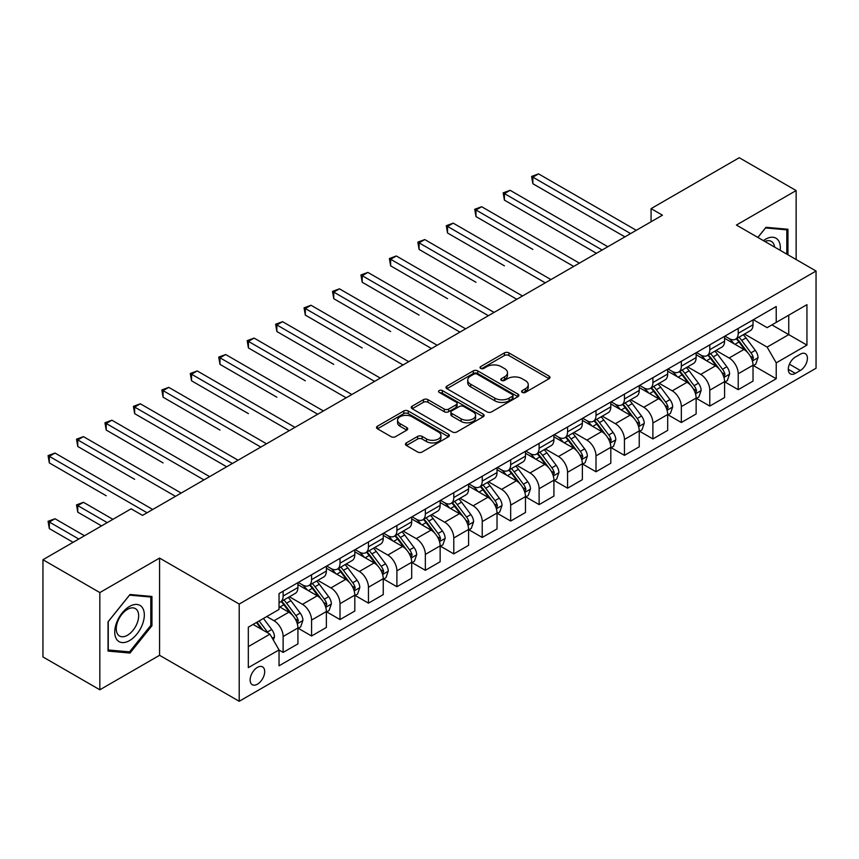 <?xml version="1.0" encoding="UTF-8"?>
<svg xmlns="http://www.w3.org/2000/svg" width="859" height="859" viewBox="0 0 859 859"><rect width="100%" height="100%" fill="white"/><g stroke="black" fill="none" stroke-linecap="round" stroke-linejoin="round"><path stroke-width="1.29" d="M522.229 392.391A2.212 1.278 0 0 0 525.364 392.391L549.094 378.69A3.157 1.825 0 0 0 550.018 377.402A3.157 1.825 0 0 0 549.094 376.113L508.893 352.899A3.157 1.825 0 0 0 504.426 352.899L480.686 366.6A2.212 1.278 0 0 0 480.041 367.502A2.212 1.278 0 0 0 480.686 368.404A2.212 1.278 0 0 0 483.821 368.404L486.892 366.632A10.104 5.83 0 0 1 501.184 366.632L504.534 368.565A10.104 5.83 0 0 1 507.497 372.699A10.104 5.83 0 0 1 504.534 376.822L501.463 378.594A2.212 1.278 0 0 0 500.818 379.495A2.212 1.278 0 0 0 501.463 380.397A2.212 1.278 0 0 0 504.587 380.397L507.658 378.626A10.104 5.83 0 0 1 521.95 378.626L525.3 380.558A10.104 5.83 0 0 1 528.264 384.682A10.104 5.83 0 0 1 525.3 388.816L522.229 390.587A2.212 1.278 0 0 0 521.585 391.489A2.212 1.278 0 0 0 522.229 392.391L522.229 390.587M257.421 684.204A10.297 5.949 120 0 0 264.142 675.131A10.297 5.949 120 0 0 262.564 666.874A10.297 5.949 120 0 0 257.421 667.389A10.297 5.949 120 0 0 250.688 676.462A10.297 5.949 120 0 0 252.267 684.709A10.297 5.949 120 0 0 257.421 684.204M406.371 442.911A3.157 1.825 0 0 0 405.448 444.2A3.157 1.825 0 0 0 406.371 445.488L417.646 451.995A3.157 1.825 0 0 0 422.113 451.995L448.473 436.78A3.157 1.825 0 0 0 449.397 435.492A3.157 1.825 0 0 0 448.473 434.203L408.261 410.989A3.157 1.825 0 0 0 403.794 410.989L377.445 426.214A3.157 1.825 0 0 0 376.521 427.503A3.157 1.825 0 0 0 377.445 428.791L391.07 436.651A3.157 1.825 0 0 0 395.537 436.651L406.812 430.144A3.157 1.825 0 0 0 407.735 428.856A3.157 1.825 0 0 0 406.812 427.567L400.058 423.659A8.45 4.875 0 0 1 397.588 420.212A8.45 4.875 0 0 1 402.796 415.702A8.45 4.875 0 0 1 412.009 416.765L438.477 432.045A8.45 4.875 0 0 1 440.946 435.492A8.45 4.875 0 0 1 435.738 440.001A8.45 4.875 0 0 1 426.526 438.938L422.113 436.393A3.157 1.825 0 0 0 417.646 436.393L406.371 442.911L406.371 445.488M159.57 558.082L99.837 592.57L42.95 559.724L42.95 656.942L99.837 689.788L159.57 655.299L239.21 701.277L239.21 604.06L159.57 558.082L159.57 655.299M796.143 259.536L796.143 190.558L736.41 225.047L816.05 271.025L239.21 604.06M796.143 190.558L739.255 157.723L651.079 208.63L651.079 221.762M42.95 559.724L131.126 508.818L142.508 515.389L662.45 215.19L651.079 208.63M487.107 411.891A3.157 1.825 0 0 0 491.573 411.891L517.934 396.675A3.157 1.825 0 0 0 518.857 395.387A3.157 1.825 0 0 0 517.934 394.098L477.733 370.884A3.157 1.825 0 0 0 473.266 370.884L446.905 386.11A3.157 1.825 0 0 0 445.982 387.398A3.157 1.825 0 0 0 446.905 388.687L487.107 411.891M440.087 392.874A2.212 1.278 0 0 1 442.331 393.186L442.331 390.555L483.198 414.156A3.157 1.825 0 0 1 484.132 415.445A3.157 1.825 0 0 1 483.198 416.733L456.848 431.948A3.157 1.825 0 0 1 452.382 431.948L412.18 408.734L412.18 406.157A3.157 1.825 0 0 0 411.246 407.445A3.157 1.825 0 0 0 412.18 408.734M412.18 406.157L423.455 399.65A3.157 1.825 0 0 1 427.922 399.65L444.232 409.056A3.157 1.825 0 0 0 448.699 409.056L456.172 404.739A3.157 1.825 0 0 0 457.106 403.451A3.157 1.825 0 0 0 456.172 402.162L439.196 392.359A2.212 1.278 0 0 1 438.552 391.457A2.212 1.278 0 0 1 439.915 390.276A2.212 1.278 0 0 1 442.331 390.555M800.352 354.187L795.348 357.076A9.975 5.755 120 0 0 788.83 365.87A9.975 5.755 120 0 0 790.355 373.869A9.975 5.755 120 0 0 795.348 373.375L800.352 370.476A9.975 5.755 120 0 0 806.869 361.693A9.975 5.755 120 0 0 805.334 353.693A9.975 5.755 120 0 0 800.352 354.187M239.21 701.277L816.05 368.243L816.05 271.025M753.364 319.698L767.13 327.655L776.225 322.393L776.225 306.502L279.035 593.558L279.035 609.45L248.315 627.188L248.315 667.647L279.035 649.909L279.035 665.811L776.225 378.755L776.225 362.863L767.13 347.1L744.506 334.033M776.225 322.393L806.945 304.666L806.945 345.125L776.225 362.863M99.837 592.57L99.837 689.788M771.908 324.895L788.745 334.613L788.745 315.167L806.945 304.666M767.13 347.1L788.745 334.613L806.945 345.125M248.315 646.634L269.93 634.146L253.094 624.429M279.035 650.048L283.126 652.411L283.126 636.519A12.874 7.43 -120 0 0 274.032 620.746L266.741 616.547M283.126 652.411L297.923 643.874L297.923 627.972A12.874 7.43 -120 0 0 288.817 612.209L279.035 606.561M298.256 628.305L311.57 635.993L311.57 620.091A12.874 7.43 -120 0 0 302.475 604.328L289.397 596.78M311.57 635.993L326.366 627.446L326.366 611.554A12.874 7.43 -120 0 0 317.261 595.792L297.923 584.625M326.699 611.876L340.014 619.564L340.014 603.673A12.874 7.43 -120 0 0 330.919 587.91L317.841 580.362M340.014 619.564L354.81 611.028L354.81 595.126A12.874 7.43 -120 0 0 345.705 579.363L326.366 568.196M355.143 595.459L368.457 603.147L368.457 587.245A12.874 7.43 -120 0 0 359.363 571.482L346.284 563.934M368.457 603.147L383.254 594.611L383.254 578.708A12.874 7.43 -120 0 0 374.148 562.946L354.81 551.779M383.586 579.041L396.901 586.718L396.901 570.827A12.874 7.43 -120 0 0 387.806 555.064L374.728 547.516M396.901 586.718L411.697 578.182L411.697 562.291A12.874 7.43 -120 0 0 402.592 546.517L383.254 535.35M412.041 562.613L425.345 570.301L425.345 554.409A12.874 7.43 -120 0 0 416.25 538.636L403.172 531.098M425.345 570.301L440.141 561.765L440.141 545.862A12.874 7.43 -120 0 0 431.035 530.1L411.697 518.933M440.484 546.195L453.788 553.883L453.788 537.981A12.874 7.43 -120 0 0 444.694 522.218L431.615 514.67M453.788 553.883L468.584 545.336L468.584 529.445A12.874 7.43 -120 0 0 459.479 513.682L440.141 502.515M468.928 529.767L482.232 537.455L482.232 521.563A12.874 7.43 -120 0 0 473.137 505.801L460.059 498.252M482.232 537.455L497.028 528.919L497.028 513.027A12.874 7.43 -120 0 0 487.923 497.254L468.584 486.087M497.372 513.349L510.675 521.037L510.675 505.135A12.874 7.43 -120 0 0 501.581 489.372L488.503 481.824M510.675 521.037L525.472 512.501L525.472 496.599A12.874 7.43 -120 0 0 516.366 480.836L497.028 469.669M525.815 496.932L539.119 504.609L539.119 488.717A12.874 7.43 -120 0 0 530.024 472.955L516.946 465.406M539.119 504.609L553.915 496.072L553.915 480.181A12.874 7.43 -120 0 0 544.81 464.408L525.472 453.251M554.259 480.503L567.563 488.191L567.563 472.3A12.874 7.43 -120 0 0 558.468 456.526L545.39 448.989M567.563 488.191L582.359 479.655L582.359 463.753A12.874 7.43 -120 0 0 573.254 447.99L553.915 436.823M582.703 464.085L596.006 471.774L596.006 455.871A12.874 7.43 -120 0 0 586.912 440.109L573.833 432.56M596.006 471.774L610.803 463.226L610.803 447.335A12.874 7.43 -120 0 0 601.697 431.572L582.359 420.405M611.146 447.668L624.45 455.345L624.45 439.454A12.874 7.43 -120 0 0 615.355 423.691L602.277 416.143M624.45 455.345L639.246 446.809L639.246 430.917A12.874 7.43 -120 0 0 630.141 415.144L610.803 403.977M639.59 431.239L652.894 438.928L652.894 423.025A12.874 7.43 -120 0 0 643.799 407.263L630.721 399.725M652.894 438.928L667.69 430.391L667.69 414.489A12.874 7.43 -120 0 0 658.585 398.726L639.246 387.559M668.034 414.822L681.337 422.51L681.337 406.608A12.874 7.43 -120 0 0 672.243 390.845L659.175 383.297M681.337 422.51L696.134 413.963L696.134 398.071A12.874 7.43 -120 0 0 687.028 382.309L667.69 371.142M696.477 398.393L709.781 406.082L709.781 390.19A12.874 7.43 -120 0 0 700.686 374.417L687.619 366.879M709.781 406.082L724.577 397.545L724.577 381.643A12.874 7.43 -120 0 0 715.472 365.88L696.134 354.713M724.921 381.976L738.225 389.664L738.225 373.762A12.874 7.43 -120 0 0 729.13 357.999L716.062 350.451M738.225 389.664L753.021 381.117L753.021 365.225A12.874 7.43 -120 0 0 743.915 349.463L724.577 338.296M724.921 336.127L729.13 338.553A12.874 7.43 -120 0 0 735.562 339.198A12.874 7.43 -120 0 0 738.225 333.303L738.225 328.439M696.477 352.544L700.686 354.982A12.874 7.43 -120 0 0 707.118 355.615A12.874 7.43 -120 0 0 709.781 349.72L709.781 344.856M668.034 368.973L672.243 371.399A12.874 7.43 -120 0 0 678.674 372.033A12.874 7.43 -120 0 0 681.337 366.149L681.337 361.285M639.59 385.39L643.799 387.817A12.874 7.43 -120 0 0 650.231 388.461A12.874 7.43 -120 0 0 652.894 382.566L652.894 377.702M611.146 401.808L615.355 404.245A12.874 7.43 -120 0 0 621.787 404.879A12.874 7.43 -120 0 0 624.45 398.984L624.45 394.131M582.703 418.236L586.912 420.663A12.874 7.43 -120 0 0 593.344 421.307A12.874 7.43 -120 0 0 596.006 415.412L596.006 410.548M554.259 434.654L558.468 437.091A12.874 7.43 -120 0 0 564.9 437.725A12.874 7.43 -120 0 0 567.563 431.83L567.563 426.966M525.815 451.082L530.024 453.509A12.874 7.43 -120 0 0 536.456 454.143A12.874 7.43 -120 0 0 539.119 448.258L539.119 443.394M497.361 467.5L501.581 469.927A12.874 7.43 -120 0 0 508.013 470.571A12.874 7.43 -120 0 0 510.675 464.676L510.675 459.812M468.917 483.918L473.137 486.355A12.874 7.43 -120 0 0 479.569 486.989A12.874 7.43 -120 0 0 482.232 481.094L482.232 476.24M440.474 500.346L444.694 502.773A12.874 7.43 -120 0 0 451.125 503.406A12.874 7.43 -120 0 0 453.788 497.522L453.788 492.658M412.03 516.764L416.25 519.201A12.874 7.43 -120 0 0 422.682 519.835A12.874 7.43 -120 0 0 425.345 513.94L425.345 509.076M383.586 533.192L387.806 535.619A12.874 7.43 -120 0 0 394.238 536.252A12.874 7.43 -120 0 0 396.901 530.357L396.901 525.504M355.143 549.61L359.363 552.036A12.874 7.43 -120 0 0 365.794 552.681A12.874 7.43 -120 0 0 368.457 546.786L368.457 541.922M326.699 566.027L330.919 568.465A12.874 7.43 -120 0 0 337.351 569.098A12.874 7.43 -120 0 0 340.014 563.203L340.014 558.35M298.256 582.456L302.475 584.882A12.874 7.43 -120 0 0 308.907 585.516A12.874 7.43 -120 0 0 311.57 579.632L311.57 574.768M753.364 365.558L776.225 378.755M735.562 339.198L750.358 330.651A12.874 7.43 -120 0 0 753.021 324.766L753.021 319.902M707.118 355.615L721.914 347.079A12.874 7.43 -120 0 0 724.577 341.184L724.577 336.32M678.674 372.033L693.471 363.497A12.874 7.43 -120 0 0 696.134 357.602L696.134 352.748M650.231 388.461L665.016 379.914A12.874 7.43 -120 0 0 667.69 374.03L667.69 369.166M621.787 404.879L636.573 396.343A12.874 7.43 -120 0 0 639.246 390.448L639.246 385.584M593.344 421.307L608.129 412.76A12.874 7.43 -120 0 0 610.803 406.865L610.803 402.012M564.9 437.725L579.685 429.189A12.874 7.43 -120 0 0 582.359 423.294L582.359 418.43M536.456 454.143L551.242 445.606A12.874 7.43 -120 0 0 553.915 439.711L553.915 434.858M508.013 470.571L522.798 462.024A12.874 7.43 -120 0 0 525.472 456.14L525.472 451.276M479.569 486.989L494.354 478.452A12.874 7.43 -120 0 0 497.028 472.557L497.028 467.693M451.125 503.406L465.911 494.87A12.874 7.43 -120 0 0 468.584 488.975L468.584 484.122M422.682 519.835L437.467 511.298A12.874 7.43 -120 0 0 440.141 505.403L440.141 500.539M394.238 536.252L409.024 527.716A12.874 7.43 -120 0 0 411.697 521.821L411.697 516.957M365.794 552.681L380.58 544.134A12.874 7.43 -120 0 0 383.254 538.249L383.254 533.385M337.351 569.098L352.136 560.562A12.874 7.43 -120 0 0 354.81 554.667L354.81 549.803M308.907 585.516L323.693 576.98A12.874 7.43 -120 0 0 326.366 571.085L326.366 566.231M279.035 602.46A12.874 7.43 -120 0 0 280.464 601.944L295.249 593.408A12.874 7.43 -120 0 0 297.923 587.513L297.923 582.649M280.464 601.944A12.874 7.43 -120 0 0 283.126 596.049L283.126 591.185M269.93 634.146L279.035 649.909M787.95 254.801L787.95 229.256L765.992 227.302L757.853 237.428M108.03 651.09L129.988 653.044L151.946 625.728L151.946 596.457L129.988 594.492L108.03 621.809L108.03 651.09M150.808 625.073L151.946 625.728M127.669 651.713L129.988 653.044M523.12 392.703L525.3 391.436A10.104 5.83 0 0 0 528.264 387.312L528.264 384.682M507.497 372.699L507.497 375.319A10.104 5.83 0 0 1 504.534 379.453L502.343 380.709M549.051 378.712L508.893 355.529A3.157 1.825 0 0 0 504.426 355.529L481.577 368.715M517.891 396.708L477.733 373.515A3.157 1.825 0 0 0 473.266 373.515L446.948 388.708M512.351 396.289A2.212 1.278 0 0 0 512.995 395.387A2.212 1.278 0 0 0 512.351 394.485L477.056 374.116A2.212 1.278 0 0 0 473.932 374.116L470.689 375.984A10.104 5.83 0 0 0 467.736 380.108A10.104 5.83 0 0 0 470.689 384.231L494.816 398.157A10.104 5.83 0 0 0 509.108 398.157L512.351 396.289L512.351 398.92A2.212 1.278 0 0 0 512.995 398.018L512.995 395.387M467.736 380.108L467.736 382.738A10.104 5.83 0 0 0 470.689 386.861L470.689 384.231M512.351 398.92L509.108 400.788A10.104 5.83 0 0 1 494.816 400.788L470.689 386.861M412.213 408.755L423.455 402.27L423.455 399.65M457.106 403.451L457.106 406.082A3.157 1.825 0 0 1 456.172 407.37L448.699 411.686A3.157 1.825 0 0 1 444.232 411.686L427.922 402.27A3.157 1.825 0 0 0 423.455 402.27M442.331 393.186L483.155 416.755M461.143 418.827A8.45 4.875 0 0 0 470.356 419.879A8.45 4.875 0 0 0 475.575 415.38A8.45 4.875 0 0 0 473.094 411.923L463.774 406.543A3.157 1.825 0 0 0 459.307 406.543L451.823 410.86A3.157 1.825 0 0 0 450.9 412.148A3.157 1.825 0 0 0 451.823 413.447L461.143 418.827L461.143 421.458A8.45 4.875 0 0 0 470.356 422.51A8.45 4.875 0 0 0 475.575 418L475.575 415.38M450.9 412.148L450.9 414.779A3.157 1.825 0 0 0 451.823 416.067L451.823 413.447M461.143 421.458L451.823 416.067M440.946 435.492L440.946 438.122A8.45 4.875 0 0 1 435.738 442.632A8.45 4.875 0 0 1 426.526 441.569L422.113 439.024A3.157 1.825 0 0 0 417.646 439.024L406.414 445.51M397.588 420.212L397.588 422.843A8.45 4.875 0 0 0 400.058 426.289L400.058 423.659M406.812 427.567L406.812 430.144L400.058 426.289M448.473 434.203L448.473 436.78L408.261 413.619A3.157 1.825 0 0 0 403.794 413.619L377.488 428.813M753.021 365.751L755.748 364.173L758.025 357.602A8.526 4.929 -120 0 0 755.297 350.343L746.009 337.931A24.621 14.216 -120 0 0 743.314 334.72M734.069 343.772A24.621 14.216 -120 0 0 729.033 338.5M752.237 360.522L753.418 357.967A8.526 4.929 -120 0 0 750.981 352.834L741.682 340.432A24.621 14.216 -120 0 0 738.998 337.211M736.7 338.532A20.433 11.801 60 0 1 740.061 342.344L747.931 352.856M532.859 249.421L475.972 216.575L475.972 210.004L481.663 206.718L579.395 263.144M736.26 338.79A24.621 14.216 60 0 1 738.955 342L745.129 350.257M630.592 233.584L532.859 177.158L538.55 173.872L636.283 230.298M624.912 236.869L532.859 183.729L532.859 177.158L531.614 176.439L538.55 173.872M532.859 183.729L531.614 176.439M724.577 382.169L727.305 380.601L729.581 374.03A8.526 4.929 -120 0 0 726.854 366.761L717.566 354.359A24.621 14.216 -120 0 0 714.871 351.138M705.626 360.2A24.621 14.216 -120 0 0 700.59 354.928M723.793 376.951L724.975 374.395A8.526 4.929 -120 0 0 722.537 369.263L713.238 356.85A24.621 14.216 -120 0 0 710.554 353.629M708.256 354.96A20.433 11.801 60 0 1 711.617 358.772L719.488 369.273M504.416 265.839L447.528 232.993L447.528 226.432L453.219 223.147L550.952 279.572M707.816 355.207A24.621 14.216 60 0 1 710.511 358.428L716.685 366.675M696.134 398.597L698.861 397.019L701.137 390.448A8.526 4.929 -120 0 0 698.41 383.189L689.122 370.777A24.621 14.216 -120 0 0 686.427 367.555M677.182 376.618A24.621 14.216 -120 0 0 672.146 371.346M695.35 393.368L696.531 390.813A8.526 4.929 -120 0 0 694.093 385.68L684.795 373.268A24.621 14.216 -120 0 0 682.11 370.057M679.813 371.378A20.433 11.801 60 0 1 683.173 375.19L691.044 385.691M475.972 282.267L419.085 249.421L419.085 242.85L424.776 239.564L522.508 295.99M679.372 371.636A24.621 14.216 60 0 1 682.067 374.846L688.242 383.103M667.69 415.015L670.417 413.437L672.694 406.865A8.526 4.929 -120 0 0 669.966 399.607L660.678 387.194A24.621 14.216 -120 0 0 657.983 383.984M648.738 393.046A24.621 14.216 -120 0 0 643.702 387.763M666.906 409.797L668.087 407.23A8.526 4.929 -120 0 0 665.65 402.109L656.351 389.696A24.621 14.216 -120 0 0 653.667 386.475M651.369 387.796A20.433 11.801 60 0 1 654.73 391.618L662.6 402.119M447.528 298.685L390.641 265.839L390.641 259.268L396.332 255.982L494.065 312.408M650.929 388.053A24.621 14.216 60 0 1 653.624 391.274L659.798 399.521M602.148 250.012L504.416 193.586L510.106 190.301L607.839 246.726M596.468 253.298L504.416 200.147L504.416 193.586L503.17 192.856L510.106 190.301M504.416 200.147L503.17 192.856M573.705 266.43L474.726 209.285L481.663 206.718M475.972 216.575L474.726 209.285M545.261 282.847L446.283 225.702L453.219 223.147M447.528 232.993L446.283 225.702M639.246 431.443L641.974 429.865L644.25 423.294A8.526 4.929 -120 0 0 641.523 416.035L632.235 403.623A24.621 14.216 -120 0 0 629.54 400.401M620.295 409.464A24.621 14.216 -120 0 0 615.259 404.192M638.462 426.214L639.644 423.659A8.526 4.929 -120 0 0 637.206 418.526L627.908 406.114A24.621 14.216 -120 0 0 625.223 402.903M622.925 404.224A20.433 11.801 60 0 1 626.286 408.036L634.157 418.537M419.085 315.103L362.197 282.257L362.197 275.696L367.888 272.41L465.621 328.836M622.485 404.471A24.621 14.216 60 0 1 625.18 407.692L631.354 415.939M516.817 299.276L417.839 242.131L424.776 239.564M419.085 249.421L417.839 242.131M780.176 250.313A20.917 12.08 120 0 0 778.34 240.38A20.917 12.08 120 0 0 763.415 240.638M774.571 247.081A15.838 9.148 120 0 0 773.154 243.054A15.838 9.148 120 0 0 771.382 241.4A15.838 9.148 120 0 0 764.864 241.476M765.487 227.925L786.812 229.847L786.812 254.146M785.405 229.031L786.812 229.847M757.896 237.449L765.53 227.946M129.537 606.433A20.917 12.08 120 0 0 114.741 632.041A20.917 12.08 120 0 0 129.537 640.589A20.917 12.08 120 0 0 144.323 614.969A20.917 12.08 120 0 0 129.537 606.433M127.454 609.375A15.838 9.148 120 0 0 117.114 623.333A15.838 9.148 120 0 0 119.541 636.025A15.838 9.148 120 0 0 127.454 635.241A15.838 9.148 120 0 0 137.805 621.282A15.838 9.148 120 0 0 135.378 608.591A15.838 9.148 120 0 0 127.454 609.375M150.808 625.406L129.537 651.874L108.255 649.973L108.255 621.605L129.537 595.137L150.808 597.037L150.808 625.406M149.402 596.221L150.808 597.037M610.803 447.861L613.53 446.283L615.806 439.711A8.526 4.929 -120 0 0 613.079 432.453L603.791 420.04A24.621 14.216 -120 0 0 601.096 416.819M591.851 425.881A24.621 14.216 -120 0 0 586.815 420.609M610.019 442.632L611.2 440.076A8.526 4.929 -120 0 0 608.763 434.944L599.464 422.542A24.621 14.216 -120 0 0 596.78 419.321M594.482 420.642A20.433 11.801 60 0 1 597.843 424.453L605.713 434.955M390.641 331.531L333.754 298.685L333.754 292.114L339.445 288.828L437.177 345.254M594.041 420.899A24.621 14.216 60 0 1 596.737 424.11L602.911 432.367M488.374 315.693L389.395 258.548L396.332 255.982M390.641 265.839L389.395 258.548M582.359 464.279L585.086 462.7L587.363 456.14A8.526 4.929 -120 0 0 584.635 448.87L575.347 436.458A24.621 14.216 -120 0 0 572.652 433.247M563.407 442.31A24.621 14.216 -120 0 0 558.371 437.038M581.575 459.06L582.756 456.505A8.526 4.929 -120 0 0 580.319 451.372L571.02 438.96A24.621 14.216 -120 0 0 568.336 435.738M566.038 437.07A20.433 11.801 60 0 1 569.399 440.882L577.269 451.383M362.197 347.949L305.31 315.103L305.31 308.531L311.001 305.256L408.734 361.682M565.598 437.317A24.621 14.216 60 0 1 568.293 440.538L574.467 448.785M459.93 332.122L360.952 274.966L367.888 272.41M362.197 282.257L360.952 274.966M553.915 480.707L556.643 479.129L558.919 472.557A8.526 4.929 -120 0 0 556.192 465.299L546.904 452.886A24.621 14.216 -120 0 0 544.209 449.665M534.964 458.727A24.621 14.216 -120 0 0 529.928 453.455M553.132 475.478L554.313 472.922A8.526 4.929 -120 0 0 551.875 467.79L542.577 455.377A24.621 14.216 -120 0 0 539.892 452.167M537.594 453.488A20.433 11.801 60 0 1 540.955 457.299L548.826 467.801M333.754 364.366L276.866 331.531L276.866 324.96L282.557 321.674L380.29 378.1M537.154 453.745A24.621 14.216 60 0 1 539.849 456.956L546.023 465.213M431.486 348.539L332.508 291.394L339.445 288.828M333.754 298.685L332.508 291.394M525.472 497.125L528.199 495.546L530.475 488.975A8.526 4.929 -120 0 0 527.748 481.716L518.46 469.304A24.621 14.216 -120 0 0 515.765 466.093M506.52 475.156A24.621 14.216 -120 0 0 501.484 469.873M524.688 491.906L525.869 489.34A8.526 4.929 -120 0 0 523.432 484.218L514.133 471.806A24.621 14.216 -120 0 0 511.449 468.584M509.151 469.905A20.433 11.801 60 0 1 512.512 473.717L520.382 484.229M305.31 380.795L248.423 347.949L248.423 341.377L254.114 338.092L351.846 394.517M508.711 470.163A24.621 14.216 60 0 1 511.406 473.384L517.58 481.631M403.043 364.957L304.065 307.812L311.001 305.256M305.31 315.103L304.065 307.812M497.028 513.542L499.755 511.975L502.032 505.403A8.526 4.929 -120 0 0 499.304 498.145L490.017 485.732A24.621 14.216 -120 0 0 487.321 482.511M478.076 491.573A24.621 14.216 -120 0 0 473.041 486.301M496.244 508.324L497.425 505.768A8.526 4.929 -120 0 0 494.988 500.636L485.689 488.223A24.621 14.216 -120 0 0 483.005 485.013M480.707 486.334A20.433 11.801 60 0 1 484.068 490.145L491.939 500.647M276.866 397.212L219.979 364.366L219.979 357.806L225.67 354.52L323.403 410.946M480.267 486.581A24.621 14.216 60 0 1 482.962 489.802L489.136 498.048M374.599 381.385L275.621 324.24L282.557 321.674M276.866 331.531L275.621 324.24M468.584 529.971L471.312 528.392L473.588 521.821A8.526 4.929 -120 0 0 470.861 514.562L461.573 502.15A24.621 14.216 -120 0 0 458.878 498.929M449.633 507.991A24.621 14.216 -120 0 0 444.597 502.719M467.801 524.742L468.982 522.186A8.526 4.929 -120 0 0 466.544 517.054L457.246 504.652A24.621 14.216 -120 0 0 454.561 501.431M452.263 502.751A20.433 11.801 60 0 1 455.624 506.563L463.495 517.064M248.423 413.641L191.536 380.795L191.536 374.223L197.226 370.938L294.959 427.363M451.823 503.009A24.621 14.216 60 0 1 454.518 506.219L460.692 514.477M346.156 397.803L247.177 340.658L254.114 338.092M248.423 347.949L247.177 340.658M440.141 546.388L442.868 544.81L445.145 538.249A8.526 4.929 -120 0 0 442.417 530.98L433.129 518.568A24.621 14.216 -120 0 0 430.434 515.357M421.189 524.419A24.621 14.216 -120 0 0 416.153 519.137M439.357 541.17L440.538 538.604A8.526 4.929 -120 0 0 438.101 533.482L428.802 521.069A24.621 14.216 -120 0 0 426.118 517.848M423.82 519.169A20.433 11.801 60 0 1 427.181 522.991L435.051 533.493M219.979 430.058L163.092 397.212L163.092 390.641L168.783 387.366L266.515 443.792M423.38 519.427A24.621 14.216 60 0 1 426.075 522.648L432.249 530.894M317.712 414.231L218.734 357.076L225.67 354.52M219.979 364.366L218.734 357.076M411.697 562.817L414.425 561.238L416.701 554.667A8.526 4.929 -120 0 0 413.974 547.408L404.686 534.996A24.621 14.216 -120 0 0 401.991 531.775M392.746 540.837A24.621 14.216 -120 0 0 387.71 535.565M410.913 557.588L412.095 555.032A8.526 4.929 -120 0 0 409.657 549.9L400.358 537.487A24.621 14.216 -120 0 0 397.674 534.277M395.376 535.597A20.433 11.801 60 0 1 398.737 539.409L406.608 549.91M191.536 446.476L226.69 466.781M394.936 535.855A24.621 14.216 60 0 1 397.631 539.065L403.805 547.323M289.268 430.649L190.29 373.504L197.226 370.938M191.536 380.795L190.29 373.504M383.254 579.234L385.981 577.656L388.257 571.085A8.526 4.929 -120 0 0 385.53 563.826L376.242 551.414A24.621 14.216 -120 0 0 373.547 548.203M364.302 557.255A24.621 14.216 -120 0 0 359.266 551.983M382.47 574.016L383.651 571.45A8.526 4.929 -120 0 0 381.213 566.328L371.915 553.915A24.621 14.216 -120 0 0 369.23 550.694M366.933 552.015A20.433 11.801 60 0 1 370.293 555.827L378.164 566.339M163.092 462.904L106.205 430.058L106.205 423.487L111.895 420.201L209.628 476.627M366.492 552.273A24.621 14.216 60 0 1 369.187 555.483L375.362 563.74M260.825 447.067L161.846 389.922L168.783 387.366M163.092 397.212L161.846 389.922M354.81 595.652L357.537 594.084L359.814 587.513A8.526 4.929 -120 0 0 357.086 580.244L347.788 567.842A24.621 14.216 -120 0 0 345.103 564.621M335.858 573.683A24.621 14.216 -120 0 0 330.822 568.411M354.026 590.434L355.207 587.878A8.526 4.929 -120 0 0 352.77 582.746L343.471 570.333A24.621 14.216 -120 0 0 340.787 567.112M338.489 568.443A20.433 11.801 60 0 1 341.85 572.255L349.71 582.756M134.648 479.322L77.761 446.476L77.761 439.915L83.452 436.63L181.185 493.055M338.049 568.69A24.621 14.216 60 0 1 340.744 571.911L346.918 580.158M232.381 463.495L134.648 407.069L140.339 403.784L238.072 460.209M226.701 466.781L134.648 413.641L134.648 407.069L133.403 406.35L140.339 403.784M134.648 413.641L133.403 406.35M326.366 612.08L329.094 610.502L331.37 603.931A8.526 4.929 -120 0 0 328.643 596.672L319.344 584.26A24.621 14.216 -120 0 0 316.66 581.038M307.415 590.101A24.621 14.216 -120 0 0 302.379 584.829M325.582 606.851L326.764 604.296A8.526 4.929 -120 0 0 324.326 599.163L315.028 586.751A24.621 14.216 -120 0 0 312.343 583.54M310.045 584.861A20.433 11.801 60 0 1 313.406 588.673L321.266 599.174M106.205 495.75L49.317 462.904L49.317 456.333L55.008 453.047L152.741 509.473M309.605 585.119A24.621 14.216 60 0 1 312.3 588.329L318.474 596.586M203.937 479.913L104.959 422.768L111.895 420.201M106.205 430.058L104.959 422.768M297.923 628.498L300.65 626.92L302.926 620.359A8.526 4.929 -120 0 0 300.199 613.09L290.9 600.677A24.621 14.216 -120 0 0 288.216 597.467M297.139 623.28L298.32 620.713A8.526 4.929 -120 0 0 295.883 615.592L286.584 603.179A24.621 14.216 -120 0 0 283.899 599.958M281.602 601.279A20.433 11.801 60 0 1 284.963 605.101L292.822 615.602M112.916 519.33L83.452 502.311L77.761 505.597L77.761 512.168L101.545 525.901M281.161 601.536A24.621 14.216 60 0 1 283.857 604.757L290.031 613.004M77.761 512.168L76.515 504.877L107.235 522.616M76.515 504.877L83.452 502.311M175.494 496.341L76.515 439.185L83.452 436.63M77.761 446.476L76.515 439.185M273.345 640.062L274.483 636.777A8.526 4.929 -120 0 0 271.755 629.518L263.466 618.437M84.472 535.748L55.008 518.739L49.317 522.025L49.317 528.586L73.101 542.319M268.212 633.158A8.526 4.929 -120 0 0 267.439 632.009L259.139 620.939M257.002 622.174L262.961 630.13M256.411 622.507L261.469 629.26M49.317 528.586L48.072 521.295L78.792 539.033M48.072 521.295L55.008 518.739M147.05 512.759L48.072 455.614L55.008 453.047M49.317 462.904L48.072 455.614M274.032 620.746L288.817 612.209M302.475 604.328L317.261 595.792M330.919 587.91L345.705 579.363M359.363 571.482L374.148 562.946M387.806 555.064L402.592 546.517M416.25 538.636L431.035 530.1M444.694 522.218L459.479 513.682M473.137 505.801L487.923 497.254M501.581 489.372L516.366 480.836M530.024 472.955L544.81 464.408M558.468 456.526L573.254 447.99M586.912 440.109L601.697 431.572M615.355 423.691L630.141 415.144M643.799 407.263L658.585 398.726M672.243 390.845L687.028 382.309M700.686 374.417L715.472 365.88M729.13 357.999L743.915 349.463M738.225 333.303L753.021 324.766M738.225 373.762L753.021 365.225M709.781 390.19L724.577 381.643M709.781 349.72L724.577 341.184M681.337 406.608L696.134 398.071M681.337 366.149L696.134 357.602M652.894 423.025L667.69 414.489M652.894 382.566L667.69 374.03M624.45 439.454L639.246 430.917M624.45 398.984L639.246 390.448M596.006 455.871L610.803 447.335M596.006 415.412L610.803 406.865M567.563 472.3L582.359 463.753M567.563 431.83L582.359 423.294M539.119 488.717L553.915 480.181M539.119 448.258L553.915 439.711M510.675 505.135L525.472 496.599M510.675 464.676L525.472 456.14M482.232 521.563L497.028 513.027M482.232 481.094L497.028 472.557M453.788 537.981L468.584 529.445M453.788 497.522L468.584 488.975M425.345 554.409L440.141 545.862M425.345 513.94L440.141 505.403M396.901 570.827L411.697 562.291M396.901 530.357L411.697 521.821M368.457 587.245L383.254 578.708M368.457 546.786L383.254 538.249M340.014 603.673L354.81 595.126M340.014 563.203L354.81 554.667M311.57 620.091L326.366 611.554M311.57 579.632L326.366 571.085M283.126 636.519L297.923 627.972M283.126 596.049L297.923 587.513M789.442 364.184L800.352 370.476M788.294 369.295L795.348 373.375M525.3 391.436L525.3 388.816M501.463 380.397L501.463 378.594M504.534 379.453L504.534 376.822M480.686 368.404L480.686 366.6M504.426 355.529L504.426 352.899M508.893 355.529L508.893 352.899M549.094 378.69L549.094 376.113M446.905 388.687L446.905 386.11M473.266 373.515L473.266 370.884M477.733 373.515L477.733 370.884M517.934 396.675L517.934 394.098M494.816 400.788L494.816 398.157M509.108 400.788L509.108 398.157M427.922 402.27L427.922 399.65M444.232 411.686L444.232 409.056M448.699 411.686L448.699 409.056M456.172 407.37L456.172 404.739M483.198 416.733L483.198 414.156M417.646 439.024L417.646 436.393M422.113 439.024L422.113 436.393M426.526 441.569L426.526 438.938M377.445 428.791L377.445 426.214M403.794 413.619L403.794 410.989M408.261 413.619L408.261 410.989M752.377 360.995L757.971 357.773M741.682 340.432L746.009 337.931M734.982 344.298L738.955 342M750.981 352.834L755.297 350.343M750.304 356.174L753.418 357.967M723.933 377.412L729.527 374.191M713.238 356.85L717.566 354.359M706.538 360.716L710.511 358.428M722.537 369.263L726.854 366.761M721.861 372.591L724.975 374.395M695.489 393.841L701.084 390.609M684.795 373.268L689.122 370.777M678.095 377.144L682.067 374.846M694.093 385.68L698.41 383.189M693.417 389.009L696.531 390.813M667.046 410.258L672.64 407.037M656.351 389.696L660.678 387.194M649.651 393.562L653.624 391.274M665.65 402.109L669.966 399.607M664.973 405.437L668.087 407.23M638.602 426.687L644.196 423.455M627.908 406.114L632.235 403.623M621.207 409.99L625.18 407.692M637.206 418.526L641.523 416.035M636.53 421.855L639.644 423.659M610.158 443.104L615.753 439.883M599.464 422.542L603.791 420.04M592.764 426.408L596.737 424.11M608.763 434.944L613.079 432.453M608.086 438.283L611.2 440.076M581.715 459.522L587.309 456.301M571.02 438.96L575.347 436.458M564.32 442.825L568.293 440.538M580.319 451.372L584.635 448.87M579.642 454.701L582.756 456.505M553.271 475.95L558.865 472.718M542.577 455.377L546.904 452.886M535.876 459.254L539.849 456.956M551.875 467.79L556.192 465.299M551.199 471.119L554.313 472.922M524.828 492.368L530.422 489.147M514.133 471.806L518.46 469.304M507.433 475.671L511.406 473.384M523.432 484.218L527.748 481.716M522.755 487.547L525.869 489.34M496.384 508.796L501.978 505.564M485.689 488.223L490.017 485.732M478.978 492.1L482.962 489.802M494.988 500.636L499.304 498.145M494.312 503.965L497.425 505.768M467.94 525.214L473.534 521.993M457.246 504.652L461.573 502.15M450.535 508.517L454.518 506.219M466.544 517.054L470.861 514.562M465.868 520.382L468.982 522.186M439.497 541.632L445.091 538.41M428.802 521.069L433.129 518.568M422.091 524.935L426.075 522.648M438.101 533.482L442.417 530.98M437.424 536.811L440.538 538.604M411.053 558.06L416.647 554.828M400.358 537.487L404.686 534.996M393.647 541.363L397.631 539.065M409.657 549.9L413.974 547.408M408.981 553.228L412.095 555.032M382.609 574.478L388.204 571.256M371.915 553.915L376.242 551.414M365.204 557.781L369.187 555.483M381.213 566.328L385.53 563.826M380.537 569.657L383.651 571.45M354.166 590.895L359.76 587.674M343.471 570.333L347.788 567.842M336.76 574.209L340.744 571.911M352.77 582.746L357.086 580.244M352.093 586.074L355.207 587.878M325.722 607.324L331.316 604.102M315.028 586.751L319.344 584.26M308.317 590.627L312.3 588.329M324.326 599.163L328.643 596.672M323.65 602.492L326.764 604.296M297.278 623.741L302.873 620.52M286.584 603.179L290.9 600.677M279.873 607.045L283.857 604.757M295.883 615.592L300.199 613.09M295.206 618.92L298.32 620.713M272.26 638.194L274.429 636.938M267.439 632.009L271.755 629.518"/></g></svg>
